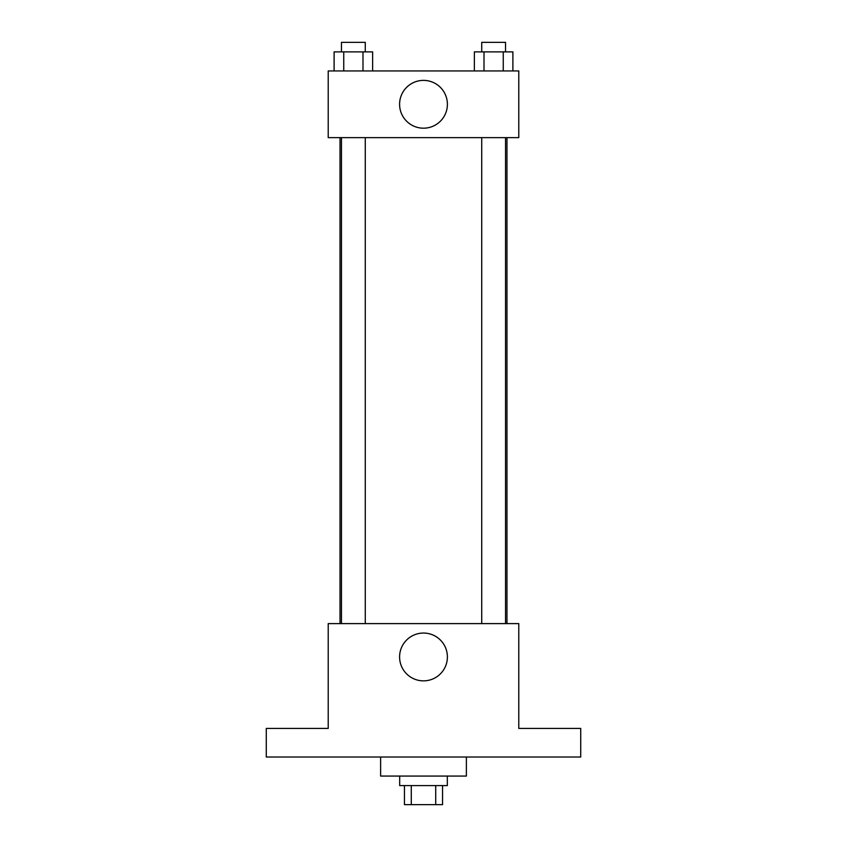 <?xml version="1.0" encoding="UTF-8"?>
<svg xmlns="http://www.w3.org/2000/svg" width="847" height="847" viewBox="0 0 847 847"><rect width="100%" height="100%" fill="white"/><g stroke="black" fill="none" stroke-linecap="round" stroke-linejoin="round"><path stroke-width="1.27" d="M435.718 785.593L435.718 804.65L404.443 804.65L404.443 785.593M435.718 804.65L442.558 804.65L442.558 785.593M447.322 776.064L447.322 785.593L399.678 785.593L399.678 776.064M411.282 785.593L411.282 804.65M380.621 757.006L380.621 776.064L466.379 776.064L466.379 757.006M580.724 757.006L266.276 757.006L266.276 728.42L328.213 728.42L328.213 623.604L518.788 623.604L518.788 728.42L580.724 728.42L580.724 757.006M447.396 656.954A23.896 23.896 0 0 1 411.547 677.653A23.896 23.896 0 0 1 411.547 636.256A23.896 23.896 0 0 1 447.396 656.954M506.972 137.638L506.972 623.604M481.721 623.604L481.721 137.638M365.279 137.638L365.279 623.604M518.788 137.638L328.213 137.638L328.213 70.936L518.788 70.936L518.788 137.638M447.396 104.287A23.896 23.896 0 0 1 411.547 124.985A23.896 23.896 0 0 1 411.547 83.588A23.896 23.896 0 0 1 447.396 104.287M512.89 70.936L512.89 51.879L474.373 51.879L474.373 70.936M503.256 51.879L503.256 70.936M484.008 51.879L484.008 70.936M481.721 51.879L481.721 42.35L505.543 42.35L505.543 51.879M372.627 70.936L372.627 51.879L334.11 51.879L334.11 70.936M362.992 51.879L362.992 70.936M343.744 51.879L343.744 70.936M341.457 51.879L341.457 42.35L365.279 42.35L365.279 51.879M340.028 137.638L340.028 623.604M505.543 623.604L505.543 137.638M341.457 137.638L341.457 623.604"/></g></svg>
